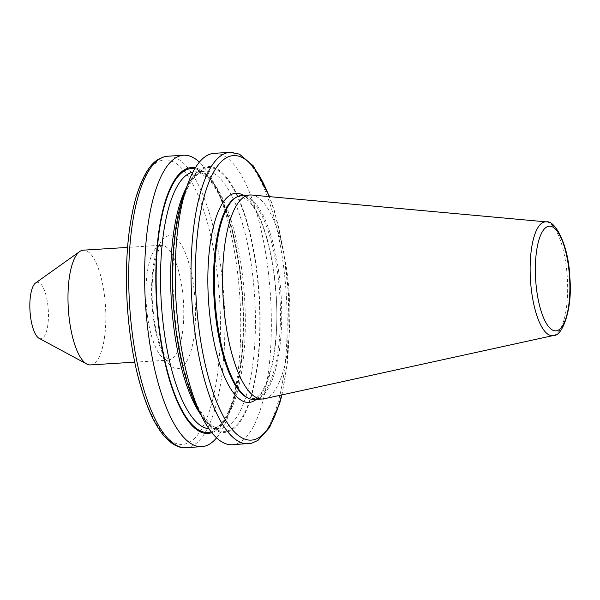 <?xml version="1.0" encoding="UTF-8"?>
<svg xmlns="http://www.w3.org/2000/svg" width="600" height="600" viewBox="0 0 600 600"><rect width="100%" height="100%" fill="white"/><g stroke="black" fill="none" stroke-linecap="round" stroke-linejoin="round"><path stroke-width="0.45" stroke-dasharray="3 2.25" d="M39.06 338.295A28.275 9.158 86.4 0 0 41.453 338.655A28.275 9.158 86.4 0 0 48.157 308.228A28.275 9.158 86.4 0 0 36.825 282.382A28.275 9.158 86.4 0 0 35.61 282.96M90.48 364.913A57.48 18.622 86.4 0 0 91.605 364.733A57.48 18.622 86.4 0 0 105.375 304.635A57.48 18.622 86.4 0 0 83.332 250.17M197.438 408.12A133.208 43.148 86.4 0 0 227.197 432.015A133.208 43.148 86.4 0 0 258.78 288.683A133.208 43.148 86.4 0 0 205.41 166.942A133.208 43.148 86.4 0 0 184.095 194.025M232.358 444.765A146.002 47.295 86.4 0 0 235.222 444.315A146.002 47.295 86.4 0 0 270.188 291.653A146.002 47.295 86.4 0 0 214.2 153.322M254.415 399.502A102.203 33.105 86.4 0 0 256.418 399.188A102.203 33.105 86.4 0 0 280.89 292.327A102.203 33.105 86.4 0 0 241.702 195.495M264.248 398.768A102.203 33.105 86.4 0 0 264.615 398.678A102.203 33.105 86.4 0 0 289.26 294.368A102.203 33.105 86.4 0 0 251.558 195.007M211.815 432.675A133.208 43.148 86.4 0 0 231.877 405.975A133.208 43.148 86.4 0 0 218.542 191.873A133.208 43.148 86.4 0 0 195.315 167.873M216.577 437.857A146.002 47.295 86.4 0 0 228 416.543A146.002 47.295 86.4 0 0 213.375 181.875A146.002 47.295 86.4 0 0 199.403 162.135M238.673 196.403A101.677 32.932 86.4 0 0 235.5 197.715L239.31 196.5L242.183 196.853L248.265 200.715C253.44 205.627 258.322 214.222 262.913 226.5C269.745 245.498 274.095 268.095 275.955 294.285C280.575 347.483 266.715 397.935 253.335 398.588L247.987 398.07A101.677 32.932 86.4 0 0 255.308 398.73A101.677 32.932 86.4 0 0 279.413 289.327A101.677 32.932 86.4 0 0 238.673 196.403M178.988 368.49A66.683 21.6 86.4 0 0 194.798 296.737A66.683 21.6 86.4 0 0 168.083 235.8A66.683 21.6 86.4 0 0 152.273 307.545A66.683 21.6 86.4 0 0 178.988 368.49M160.148 245.49A57.48 18.622 -93.6 0 1 161.273 245.317A57.48 18.622 -93.6 0 1 183.315 299.775A57.48 18.622 -93.6 0 1 169.553 359.88A57.48 18.622 -93.6 0 1 168.42 360.053A57.48 18.622 -93.6 0 1 146.385 305.595A57.48 18.622 -93.6 0 1 160.148 245.49M161.873 160.305A142.553 46.178 86.4 0 0 128.07 313.695A142.553 46.178 86.4 0 0 185.197 443.985A142.553 46.178 86.4 0 0 218.993 290.595A142.553 46.178 86.4 0 0 161.873 160.305M185.873 447.66A146.002 47.295 86.4 0 0 188.73 447.21A146.002 47.295 86.4 0 0 223.695 294.555A146.002 47.295 86.4 0 0 167.715 156.218M211.178 431.865A132.21 42.825 86.4 0 0 242.415 297.855A132.21 42.825 86.4 0 0 194.782 168.75M208.935 428.798A128.76 41.707 86.4 0 0 210.938 428.82A128.76 41.707 86.4 0 0 213.465 428.423A128.76 41.707 86.4 0 0 244.29 293.798A128.76 41.707 86.4 0 0 194.925 171.803A128.76 41.707 86.4 0 0 192.945 172.072M200.903 414.832A128.76 41.707 86.4 0 0 221.055 428.19A128.76 41.707 86.4 0 0 223.583 427.793A128.76 41.707 86.4 0 0 254.407 293.168A128.76 41.707 86.4 0 0 205.042 171.172A128.76 41.707 86.4 0 0 202.515 171.57A128.76 41.707 86.4 0 0 186.705 186.93M227.123 431.025A132.21 42.825 86.4 0 0 258.465 288.765A132.21 42.825 86.4 0 0 205.493 167.933A132.21 42.825 86.4 0 0 174.142 310.192A132.21 42.825 86.4 0 0 227.123 431.025M248.183 443.783A146.002 47.295 86.4 0 0 251.048 443.332A146.002 47.295 86.4 0 0 286.005 290.67A146.002 47.295 86.4 0 0 230.025 152.34M256.207 399.397A104.805 33.945 86.4 0 0 276.24 295.748A104.805 33.945 86.4 0 0 243.502 195.382M553.56 335.475A57.008 18.465 86.4 0 0 567.3 277.29A57.008 18.465 86.4 0 0 546.27 221.873M281.58 394.972A142.553 46.178 86.4 0 0 269.22 196.62M134.715 362.153L169.087 360.127L164.685 354.87C158.385 343.935 154.297 326.58 152.43 302.798C151.5 284.775 152.67 269.67 155.947 257.505C160.755 242.97 162.66 245.28 161.925 245.16L127.567 247.417M212.895 428.513C230.73 427.178 247.815 363.405 242.108 296.01C239.82 263.655 234.495 235.56 226.132 211.718C220.343 195.765 214.08 184.455 207.33 177.795L198.968 172.312L194.925 171.803L203.085 171.48C199.972 172.185 196.755 174.6 193.425 178.718C187.725 185.985 183.015 197.58 179.288 213.502C176.933 223.8 175.23 235.275 174.165 247.913C171.727 278.67 173.07 309.892 178.2 341.572C182.685 368.048 189.023 389.377 197.205 405.577C205.403 419.903 211.987 427.268 216.968 427.665L221.055 428.19L212.895 428.513M281.947 394.897L287.385 362.678L288.645 295.192L283.545 250.515L274.298 210.51L269.595 196.657M218.542 191.873L213.375 181.875M231.877 405.975L228 416.543"/><path stroke-width="0.9" d="M127.567 247.417L83.332 250.17A57.48 18.622 86.4 0 0 82.207 250.35A57.48 18.622 86.4 0 0 79.733 251.528L35.61 282.96A28.275 9.158 86.4 0 0 30 311.085A28.275 9.158 86.4 0 0 39.06 338.295L86.738 364.005A57.48 18.622 86.4 0 0 90.48 364.913L134.715 362.153M79.733 251.528A57.48 18.622 86.4 0 0 68.325 308.7A57.48 18.622 86.4 0 0 86.738 364.005M199.403 162.135A146.002 47.295 86.4 0 0 183.615 155.227A146.002 47.295 86.4 0 0 180.75 155.678A146.002 47.295 86.4 0 0 145.792 308.34A146.002 47.295 86.4 0 0 201.772 446.67A146.002 47.295 86.4 0 0 204.638 446.22A146.002 47.295 86.4 0 0 216.577 437.857M195.315 167.873A133.208 43.148 86.4 0 0 188.775 167.977A133.208 43.148 86.4 0 0 157.192 311.31A133.208 43.148 86.4 0 0 210.57 433.05A133.208 43.148 86.4 0 0 211.815 432.675M269.595 196.657L253.395 165.945L239.43 154.132L230.025 152.34L214.2 153.322A146.002 47.295 86.4 0 0 211.335 153.773A146.002 47.295 86.4 0 0 187.98 183.458L184.095 194.025A133.208 43.148 86.4 0 0 197.438 408.12L202.597 418.125A146.002 47.295 86.4 0 0 232.358 444.765L251.61 443.243L257.962 440.408L269.572 427.567L279.923 402.533L281.947 394.897M187.98 183.458A146.002 47.295 86.4 0 0 202.597 418.125M546.27 221.873A57.008 18.465 86.4 0 0 544.23 222.038A57.008 18.465 86.4 0 0 530.692 283.065A57.008 18.465 86.4 0 0 553.357 335.528L553.688 335.445C562.065 336.585 572.88 309.27 569.812 277.403C568.822 245.685 555.105 219.75 546.27 221.873L251.558 195.007A102.203 33.105 86.4 0 0 249.9 194.985L241.702 195.495A102.203 33.105 86.4 0 0 239.7 195.81A102.203 33.105 86.4 0 0 236.513 197.13A102.203 33.105 86.4 0 0 215.017 299.558A102.203 33.105 86.4 0 0 249.06 398.528A102.203 33.105 86.4 0 0 254.415 399.502L262.605 398.993A102.203 33.105 86.4 0 0 264.248 398.768L553.357 335.528A57.008 18.465 86.4 0 0 553.56 335.475M249.9 194.985A102.203 33.105 86.4 0 0 247.89 195.3A102.203 33.105 86.4 0 0 223.417 302.16A102.203 33.105 86.4 0 0 262.605 398.993M236.513 197.13L235.5 197.715A101.677 32.932 86.4 0 0 214.118 299.618A101.677 32.932 86.4 0 0 247.987 398.07L249.06 398.528M164.85 156.667A146.002 47.295 86.4 0 0 129.885 309.33A146.002 47.295 86.4 0 0 185.873 447.66C180.54 448.245 172.125 446.01 162.442 433.987C157.575 427.74 153.06 419.7 148.905 409.875C137.415 381.9 130.222 347.377 127.343 306.3C124.808 263.812 127.665 227.58 135.93 197.595C142.125 177.21 149.49 164.52 158.032 159.517L164.28 156.757L167.715 156.218A146.002 47.295 86.4 0 0 164.85 156.667M194.782 168.75A132.21 42.825 86.4 0 0 188.858 168.968A132.21 42.825 86.4 0 0 157.515 311.228A132.21 42.825 86.4 0 0 210.487 432.06A132.21 42.825 86.4 0 0 211.178 431.865M192.945 172.072A128.76 41.707 86.4 0 0 192.397 172.2A128.76 41.707 86.4 0 0 161.355 303.757A128.76 41.707 86.4 0 0 208.935 428.798M186.705 186.93A128.76 41.707 86.4 0 0 171.42 302.272A128.76 41.707 86.4 0 0 200.903 414.832M230.025 152.34A146.002 47.295 86.4 0 0 227.16 152.79A146.002 47.295 86.4 0 0 192.195 305.445A146.002 47.295 86.4 0 0 248.183 443.783M269.22 196.62A142.553 46.178 86.4 0 0 230.7 156.015A142.553 46.178 86.4 0 0 196.897 309.405A142.553 46.178 86.4 0 0 254.017 439.695A142.553 46.178 86.4 0 0 281.58 394.972M243.502 195.382A104.805 33.945 86.4 0 0 233.782 193.583A104.805 33.945 86.4 0 0 208.935 306.345A104.805 33.945 86.4 0 0 250.928 402.127A104.805 33.945 86.4 0 0 256.207 399.397M548.317 226.335A52.455 16.995 86.4 0 0 535.882 282.78A52.455 16.995 86.4 0 0 556.898 330.72A52.455 16.995 86.4 0 0 569.34 274.275A52.455 16.995 86.4 0 0 548.317 226.335M185.873 447.66L201.772 446.67M167.715 156.218L183.615 155.227"/></g></svg>
